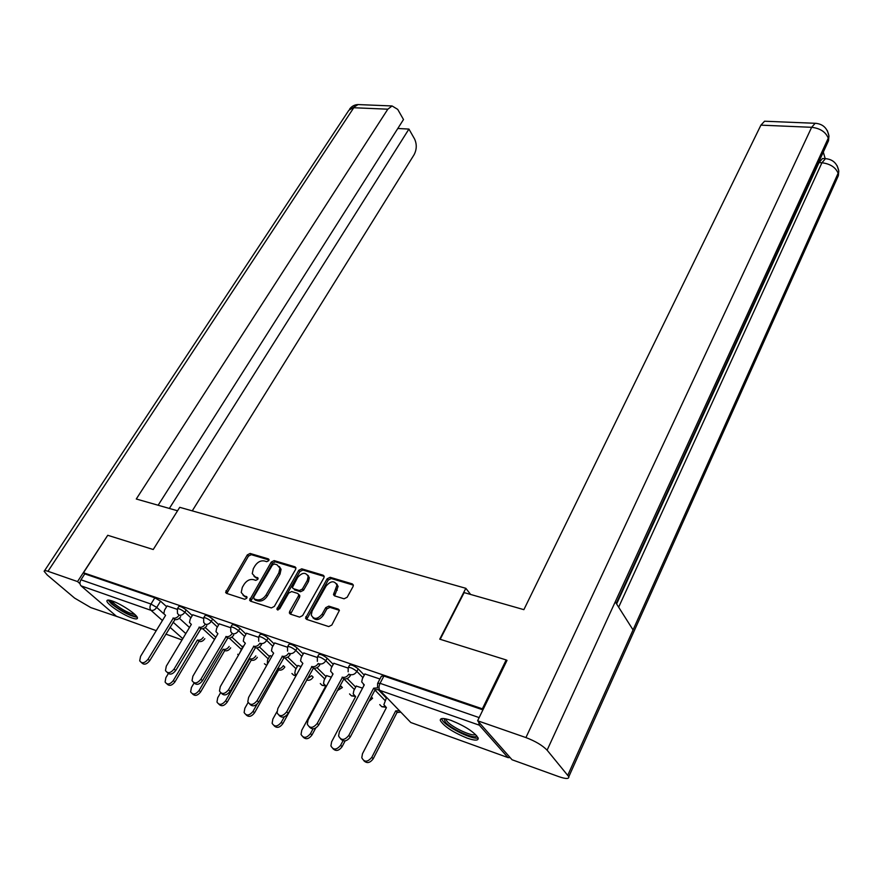 <?xml version="1.0" encoding="UTF-8"?>
<svg xmlns="http://www.w3.org/2000/svg" width="883" height="883" viewBox="0 0 883 883"><rect width="100%" height="100%" fill="white"/><g stroke="black" fill="none" stroke-linecap="round" stroke-linejoin="round"><path stroke-width="1.32" d="M268.774 560.65L268.377 558.895L250.143 553.453L247.273 554.921L225.618 592.405L226.456 593.354L244.701 599.281L246.754 598.232L246.997 597.118L243.995 595.639L241.214 592.482L242.306 587.372L244.094 584.336C246.721 580.528 249.834 578.961 253.41 579.612L255.794 580.352L257.836 579.325L258.068 578.233L255.066 576.787L252.251 573.619L253.322 568.674L255.088 565.683C257.693 561.919 260.783 560.352 264.359 560.97L266.743 561.676L268.774 560.65M112.406 601.036C108.686 599.767 106.854 599.767 106.909 601.036C106.843 604.071 122.715 614.811 131.788 617.901C135.618 619.237 137.505 619.248 137.461 617.945C137.582 614.954 121.468 604.06 112.406 601.036M450.97 720.351C443.498 717.868 439.944 717.923 440.319 720.506C444.039 726.444 453.012 732.327 467.25 738.166C474.888 740.771 478.542 740.738 478.189 738.078C474.381 732.084 465.297 726.179 450.97 720.351M344.072 598.795L347.151 597.261L353.045 586.566L353.355 585.153L352.306 583.895L330.132 577.294L327.118 578.807L305.54 618.188L306.522 619.358L328.73 626.577L331.831 625.032L339.403 610.396L338.355 609.138L328.796 606.135L325.728 607.681L322.14 614.126C317.45 619.447 313.829 619.756 311.257 615.043L312.129 610.926L326.125 585.992C330.838 580.705 334.458 580.429 336.964 585.164L333.487 594.645L334.514 595.859L344.072 598.795M83.488 572.758L107.737 535.286L153.234 549.513L179.735 507.317L465.838 588.31L439.767 639.171L506.169 659.943L482.372 708.817L83.488 572.758L84.779 573.884L80.949 579.8L150.971 604.038L156.732 607.427L163.885 613.873M295.617 569.38L295.937 567.912L294.988 566.82L274.16 560.617L271.247 562.096L249.602 600.142L250.485 601.157L271.335 607.934L274.326 606.422L295.617 569.38M301.721 568.829L323.2 575.23L324.204 576.4L323.884 577.846L302.626 615.583L299.58 617.107L290.308 614.093L289.348 612.968L289.679 611.4L298.377 596.102L298.708 594.579L297.737 593.453L291.677 591.555L288.686 593.067L279.624 608.884L276.876 609.182L298.752 570.319L301.721 568.829L302.847 570.054L324.204 576.422M478.564 721.83L479.326 725.186L508.034 757.603L510.197 757.658M506.169 659.943L506.82 660.76M482.372 708.817L483.056 709.601M84.779 573.884L154.823 597.802L160.563 601.191L166.622 606.698M179.337 618.255L189.481 627.482M156.247 630.661L116.446 616.279L81.059 585.859C79.636 584.281 79.602 582.261 80.949 579.8M203.443 618.332L192.759 614.767M230.54 627.647L219.227 623.873M243.587 646.29L242.991 646.19M258.52 637.261L246.523 633.254M271.898 656.246L269.999 655.694M287.405 647.195L274.701 642.945M301.125 666.533L297.858 665.495M317.24 657.449L303.785 652.945M331.324 677.162L326.6 675.616M348.079 668.056L333.84 663.288M362.549 688.144L356.268 686.058M379.933 679.005L364.9 673.972M348.421 667.316L349.558 665.208C351.081 664.402 353.973 665.616 358.211 668.861L364.271 675.142M378.354 689.744L386.312 698M317.593 656.709L318.73 654.634C320.198 653.861 323.012 655.065 327.174 658.232L333.244 664.38M347.207 678.53L355.694 687.14M287.759 646.455L288.918 644.391C290.33 643.674 293.068 644.855 297.141 647.945L303.211 653.983M317.019 667.669L326.048 676.621M258.885 636.522L260.043 634.491C261.401 633.806 264.083 634.976 268.068 638.001L274.149 643.906M287.77 657.151L297.328 666.444M230.916 626.908L232.086 624.899C233.399 624.259 236.004 625.407 239.922 628.365L246.004 634.16M259.403 646.952L269.492 656.588M203.807 617.592L204.999 615.606C206.258 614.998 208.807 616.135 212.648 619.027L218.719 624.722M231.909 637.085L242.505 647.029M177.538 608.553L178.73 606.588C179.944 606.025 182.439 607.151 186.203 609.965L192.273 615.572M205.231 627.526L215.794 637.283M465.838 588.31L470.617 594.447M177.163 609.292L167.097 605.937M482.924 709.866L383.895 676.036L381.434 676.157L377.847 682.978M253.995 576.29L256.236 577.99L255.066 576.787M258.09 578.564L256.236 577.99M243.024 595.186L245.187 596.831L243.995 595.639M247.019 597.416L245.187 596.831M269.017 559.954L251.302 554.667L248.443 556.124L226.799 593.464M295.948 567.99L275.308 561.831L272.394 563.31L250.783 601.257M274.447 563.994L272.406 565.032L253.708 597.074L254.083 598.906L256.633 599.723C260.275 600.429 263.432 598.829 266.092 594.943L278.862 572.912L279.922 568.1L276.986 564.756L274.447 563.994M254.69 599.502L254.083 598.906M279.348 566.544L281.07 569.314L280.021 574.127L267.262 596.146C264.613 600.021 261.456 601.61 257.814 600.915L255.275 600.087M299.856 595.793L298.708 594.579L299.856 595.793L299.536 597.316L290.529 614.16L289.348 612.968M302.847 570.054L299.889 571.544L278.046 609.987M307.306 580.407L308.167 576.456C305.706 571.996 302.185 572.327 297.615 577.46L292.372 587.559L293.322 588.663L299.392 590.55L302.394 589.038L307.306 580.407L308.443 581.621L309.304 577.681L307.726 575.142M308.443 581.621L303.542 590.252L300.54 591.765L294.481 589.877M336.489 583.696L338.09 586.4L334.613 595.893M312.957 617.769C316.18 620.804 319.624 619.998 323.288 615.33L322.14 614.126M339.392 610.33L329.933 607.361L326.865 608.895L323.288 615.33M353.355 585.12L331.257 578.531L328.233 580.043L306.699 619.425M204.823 638.674C203.178 641.014 201.313 641.952 199.205 641.477L197.66 640.087C199.768 640.55 201.644 639.612 203.278 637.272M168.3 673.608L165.872 677.68L165.099 682.007C167.207 685.065 169.944 684.59 173.322 680.561L197.417 639.998M198.962 641.389L174.922 681.919C171.92 685.672 169.26 686.334 166.942 683.895M167.152 605.848L164.536 610.131L163.819 613.652L165.562 615.374L140.563 656.378L139.713 660.76C141.81 663.839 144.591 663.321 148.068 659.226L173.322 618.089C175.463 618.541 177.373 617.581 179.072 615.197M180.673 616.665C178.984 619.038 177.075 620.009 174.944 619.557L149.746 660.65C146.611 664.491 143.896 665.175 141.6 662.669M173.079 618.001L174.702 619.469M230.684 647.835C229.05 650.23 227.141 651.19 224.955 650.705L223.432 649.303C225.618 649.789 227.527 648.828 229.172 646.433M194.105 682.945L191.401 687.559L190.64 691.864C192.803 695.109 195.607 694.667 199.072 690.528L223.178 649.215M224.712 650.616L200.662 691.886C197.637 695.705 194.922 696.367 192.505 693.883M257.339 657.305C255.684 659.744 253.741 660.716 251.5 660.219L249.999 658.806C252.24 659.303 254.183 658.332 255.838 655.892M243.035 646.091L239.779 652.89M220.562 692.78L217.715 697.736L216.964 702.018C219.183 705.462 222.063 705.053 225.629 700.793L249.734 658.718M251.247 660.12L227.196 702.162C224.161 706.047 221.379 706.72 218.874 704.17M177.56 510.782L136.28 499.005L387.814 109.194L353.752 107.737L47.98 571.29L77.538 581.577L107.671 535.374M192.251 510.86L414.061 154.768C416.809 149.47 416.964 144.194 414.546 138.94L408.928 129.073L169.359 508.442M47.98 571.29C45.419 570.429 44.139 570.429 44.15 571.312L47.252 575.01L74.613 598.1L90.783 607.581L118.929 617.195M79.989 583.685L77.538 581.577M158.134 505.242L403.498 119.536L397.725 109.393L392.096 105.96L387.814 109.194M397.803 128.488L408.928 129.073M440.198 639.303L464.138 592.603L523.873 609.656L760.914 125.143L764.568 121.225L765.936 121.28M567.835 775.142L633.056 629.91L615.252 601.831L547.107 750.175L568.807 776.72C569.138 779.06 565.837 779.049 558.906 776.676L512.052 759.755L477.615 720.771L507.019 660.352L506.323 660.142M547.107 750.175C542.482 745.407 535.429 741.201 525.926 737.57L477.615 720.771M825.197 158.653L823.309 152.086M616.599 603.95L819.005 162.593L822.537 158.499L823.795 158.576M824.579 146.17L828.508 140.761L828.949 135.949L827.36 130.662M834.766 180.684L838.364 175.662L838.784 170.971L837.15 165.728M136.203 615.837C134.889 617.857 119.569 610.296 112.98 604.391L109.967 600.308M111.711 600.804L114.337 603.707C122.251 609.833 129.128 613.442 134.956 614.557M108.134 600.076L111.49 603.862C121.578 611.632 130.165 616.102 137.24 617.305M476.632 735.627C476.688 740.429 451.798 729.667 445.385 722.184L444.028 718.574M445.551 718.817L447.063 721.367C452.405 727.603 472.725 736.996 475.54 734.49M441.401 718.674L443.211 721.411C449.635 728.839 473.564 740.164 478.122 737.879M192.814 614.678L190.198 619.027L189.492 622.537L191.335 624.391L166.302 666.157L165.474 670.528C167.627 673.795 170.485 673.31 174.05 669.093L199.337 627.195C201.545 627.658 203.498 626.676 205.198 624.237M206.788 625.705C205.099 628.144 203.145 629.126 200.938 628.663L175.717 670.517C172.571 674.435 169.79 675.12 167.395 672.57M199.083 627.107L200.684 628.575M219.282 623.773L216.666 628.21L215.971 631.687L217.913 633.685L192.869 676.246L192.053 680.594C194.249 684.06 197.185 683.619 200.86 679.281L226.169 636.577C228.443 637.062 230.43 636.058 232.141 633.575M233.708 635.065C232.008 637.537 230.022 638.541 227.759 638.056L202.505 680.716C199.337 684.7 196.501 685.385 194.006 682.769M225.905 636.488L227.494 637.956M277.516 668.652C279.79 669.071 281.732 668.067 283.322 665.65L284.812 667.062C283.156 669.557 281.18 670.539 278.873 670.02L277.428 668.806M270.055 655.605L267.538 660.043L267.295 664.38M248.09 702.515L244.856 708.232L244.116 712.482C246.379 716.146 249.348 715.782 253.013 711.389L257.096 704.137M278.609 669.921L254.569 712.758C251.512 716.72 248.675 717.393 246.059 714.788M307.185 678.884L311.688 675.705L313.145 677.14C311.489 679.667 309.48 680.661 307.096 680.131L306.644 679.855M297.913 665.407L295.397 669.932L294.779 673.276L296.258 675.318M276.964 711.654L272.858 719.071L272.13 723.265C274.447 727.162 277.505 726.841 281.28 722.327L284.315 716.819M306.82 680.031L282.814 723.696C279.734 727.735 276.832 728.409 274.105 725.727M326.655 675.517L324.149 680.131L323.531 683.42L325.816 685.925L301.765 730.252L301.048 734.391C303.421 738.53 306.567 738.276 310.474 733.618L313.035 728.861M338.189 688.795L340.959 686.102L342.394 687.526L337.14 690.749M315.706 728.056L311.975 734.987C308.873 739.115 305.893 739.788 303.057 737.018M325.617 686.279L325.275 685.716M246.578 633.155L243.962 637.681L243.278 641.124L245.331 643.277L220.286 686.665L219.481 690.97C221.732 694.656 224.757 694.27 228.542 689.8L253.851 646.257C256.191 646.764 258.211 645.749 259.933 643.221L261.489 644.711C259.779 647.239 257.748 648.254 255.419 647.747L230.165 691.234C226.975 695.296 224.072 695.981 221.467 693.31M299.48 595.01L298.884 596.632M308.255 576.555L308.509 575.859M253.587 646.168L255.143 647.647M274.756 642.846L272.141 647.449L271.467 650.848L273.631 653.177L248.598 697.415L247.803 701.676C250.11 705.605 253.222 705.263 257.119 700.649L282.428 656.257C284.834 656.775 286.898 655.749 288.62 653.166L290.154 654.667C288.443 657.25 286.379 658.276 283.973 657.747L258.73 702.095C255.518 706.234 252.549 706.93 249.823 704.181M318.785 619.237L316.18 618.398M336.909 584.833L337.118 584.248M282.152 656.157L283.697 657.647M303.84 652.846L301.235 657.548L300.562 660.881L302.858 663.398L277.847 708.53L277.063 712.724C279.425 716.919 282.626 716.632 286.655 711.875L311.942 666.577C314.425 667.129 316.533 666.08 318.255 663.453L319.767 664.954C318.046 667.581 315.948 668.63 313.465 668.078L288.244 713.321C284.999 717.548 281.964 718.243 279.127 715.407M311.655 666.477L313.178 667.978M356.324 685.959L353.818 690.661L353.211 693.883L355.617 696.588L331.622 741.797L330.915 745.859C333.344 750.285 336.578 750.086 340.617 745.274L343.001 740.749M371.324 696.963L372.593 698.265L369.039 701.312M345.154 740.859L342.096 746.654C338.962 750.859 335.926 751.543 332.968 748.685M355.408 696.985L354.966 696.334M333.895 663.177L331.291 667.967L330.639 671.235L333.057 673.961L308.079 720.009L307.306 724.137C309.723 728.607 313.024 728.387 317.196 723.475L342.449 677.25C345.01 677.813 347.151 676.764 348.884 674.071L350.374 675.594C348.642 678.265 346.5 679.325 343.94 678.762L318.752 724.921C315.485 729.237 312.372 729.932 309.414 727.007M332.836 674.369L332.438 673.729M342.151 677.151L343.642 678.652M400.86 712.184L397.383 712.46L395.694 710.914L399.48 710.749M386.622 697.393L383.873 704.667L386.412 707.603L362.483 753.74L361.787 757.691C364.26 762.426 367.593 762.305 371.787 757.338L395.694 710.914M397.085 712.36L373.233 758.718C370.065 763.011 366.953 763.685 363.873 760.738M386.18 708.056L385.639 707.283M364.955 673.861L362.361 678.751L361.71 681.93L364.271 684.888L339.359 731.897L338.597 735.914C341.059 740.694 344.458 740.55 348.785 735.473L373.675 688.177L377.637 687.923M378.63 689.645L375.143 689.689L350.319 736.93C347.019 741.345 343.818 742.029 340.739 739.005M364.028 685.34L363.531 684.59M373.675 688.177L375.143 689.689M268.995 559.535L268.377 558.895M246.964 596.985L246.379 596.411M258.046 578.144L257.45 577.526M479.326 725.186L379.878 690.396L410.805 722.515L508.034 757.603L410.805 722.515L408.652 720.274M160.563 601.191L156.732 607.427C155.033 609.811 153.123 610.771 151.015 610.341L81.059 585.859M173.079 622.14L185.816 633.608M182.77 638.674L169.977 627.261M162.428 620.517L151.015 610.341C149.635 608.718 149.613 606.621 150.971 604.038L154.823 597.802M116.446 616.279L156.247 630.65M165.827 634.104L182.019 639.943L165.816 634.115M358.211 668.861L356.864 671.389L362.935 677.658M374.944 690.065L385.021 700.473M327.174 658.232L325.816 660.705L331.898 666.853M343.63 678.685L354.403 689.557M297.141 647.945L295.783 650.374L301.876 656.4M313.807 668.177L324.756 679.005M268.068 638.001L266.71 640.385L272.803 646.279M284.834 657.923L296.037 668.773M239.922 628.365L238.553 630.694L244.657 636.488M256.677 647.923L268.2 658.873M212.648 619.027L211.28 621.312L217.373 627.007M229.348 638.188L241.202 649.27M186.203 609.965L184.845 612.217L190.927 617.813M202.803 628.74L214.503 639.491M177.362 608.84C178.587 608.277 181.081 609.402 184.845 612.217C183.145 614.634 181.203 615.617 179.039 615.164L177.472 613.442L177.362 608.84M203.631 617.89C204.889 617.294 207.439 618.431 211.28 621.312C209.569 623.773 207.604 624.767 205.375 624.303L203.719 622.438L203.631 617.89M230.728 627.228C232.03 626.588 234.646 627.747 238.553 630.694C236.843 633.199 234.834 634.215 232.538 633.729L230.783 631.709L230.728 627.228M258.719 641.279L258.686 636.864C260.043 636.19 262.715 637.36 266.71 640.385C264.988 642.934 262.935 643.961 260.573 643.453M287.56 651.135L287.549 646.82C288.962 646.102 291.699 647.294 295.783 650.374C294.05 652.979 291.964 654.016 289.525 653.497M317.35 661.312L317.372 657.095C318.84 656.345 321.655 657.548 325.816 660.705C324.083 663.365 321.953 664.413 319.436 663.873M348.145 671.82L348.2 667.725C349.723 666.93 352.615 668.144 356.864 671.389C355.121 674.093 352.957 675.164 350.363 674.601M237.737 654.27L238.443 655.208M266.71 665.407L264.414 663.751M295.96 675.131L293.598 675.12L291.92 673.508M324.613 685.307L322.074 685.318L320.286 683.563M354.204 695.793L351.456 695.837L349.547 693.939M384.767 706.61L381.798 706.709L379.756 704.623M383.895 676.036L380.076 683.321L479.16 717.603M377.538 687.382L377.615 683.409L380.076 683.321C378.719 686.323 378.652 688.685 379.878 690.396M227.163 591.963L225.96 590.782M248.443 556.124L247.273 554.921M251.302 554.667L250.143 553.453M251.136 599.723L249.944 598.542M272.394 563.31L271.247 562.096M275.308 561.831L274.16 560.617M295.926 567.824L294.988 566.82M257.814 600.915L256.633 599.723M267.262 596.146L266.092 594.943M280.021 574.127L278.862 572.912M324.182 576.312L323.2 575.23M290.849 612.592L289.679 611.4M299.536 597.316L298.377 596.102M278.288 609.259L277.107 608.067M299.889 571.544L298.752 570.319M300.54 591.765L299.392 590.55M303.542 590.252L302.394 589.038M334.933 594.402L333.807 593.177M337.24 590.252L336.125 589.027M326.865 608.895L325.728 607.681M329.933 607.361L328.796 606.135M339.37 610.23L338.355 609.138M307.019 617.835L305.86 616.632M328.233 580.043L327.118 578.807M331.257 578.531L330.132 577.294M353.343 585.065L352.306 583.895M199.205 641.477L197.66 640.087M174.922 681.919L173.322 680.561M173.322 618.089L174.944 619.557M148.068 659.226L149.746 660.65M224.955 650.705L223.432 649.303M200.662 691.886L199.072 690.528M251.5 660.219L249.999 658.806M227.196 702.162L225.629 700.793M359.811 104.647L358.068 104.569L348.862 110.276L44.536 570.727M525.926 737.57L811.643 127.307L760.914 125.143M618.652 607.195L821.941 162.759L819.005 162.593M838.784 170.971C837.205 163.355 832.757 159.249 825.462 158.664L821.941 162.759C830.197 163.819 835.594 167.306 838.122 173.223L633.056 629.91M615.252 601.831L828.265 138.156C825.682 131.92 820.13 128.3 811.643 127.307L815.175 123.289L816.576 123.388M822.537 158.499L826.808 158.774M199.337 627.195L200.938 628.663M174.05 669.093L175.717 670.517M226.169 636.577L227.759 638.056M200.86 679.281L202.505 680.716M278.873 670.02L277.483 668.707M254.569 712.758L253.013 711.389M282.814 723.696L281.28 722.327M311.975 734.987L310.474 733.618M253.851 646.257L255.419 647.747M228.542 689.8L230.165 691.234M282.428 656.257L283.973 657.747M257.119 700.649L258.73 702.095M311.942 666.577L313.465 668.078M286.655 711.875L288.244 713.321M342.096 746.654L340.617 745.274M342.449 677.25L343.94 678.762M317.196 723.475L318.752 724.921M397.383 712.46L395.992 711.025M373.233 758.718L371.787 757.338M373.984 688.287L375.452 689.8M348.785 735.473L350.319 736.93M293.818 675.197L296.004 675.771M322.306 685.396L325.551 685.848M351.688 695.914L355.021 696.356M382.041 706.786L385.485 707.195M226.655 593.409L225.618 592.405M250.695 601.224L249.602 600.142M281.07 569.314L279.922 568.1M277.659 609.976L276.876 609.182M309.304 577.681L308.167 576.456M334.613 595.87L333.487 594.645M338.09 586.4L336.964 585.164M306.699 619.38L305.54 618.188M349.668 108.973C351.875 106.137 354.668 104.669 358.068 104.569L392.096 105.96M568.807 776.72L838.364 175.662L838.773 171.037M616.246 603.398L828.508 140.761L828.938 136.015M828.949 135.949C827.349 128.046 822.757 123.819 815.175 123.289L764.568 121.225"/></g></svg>
